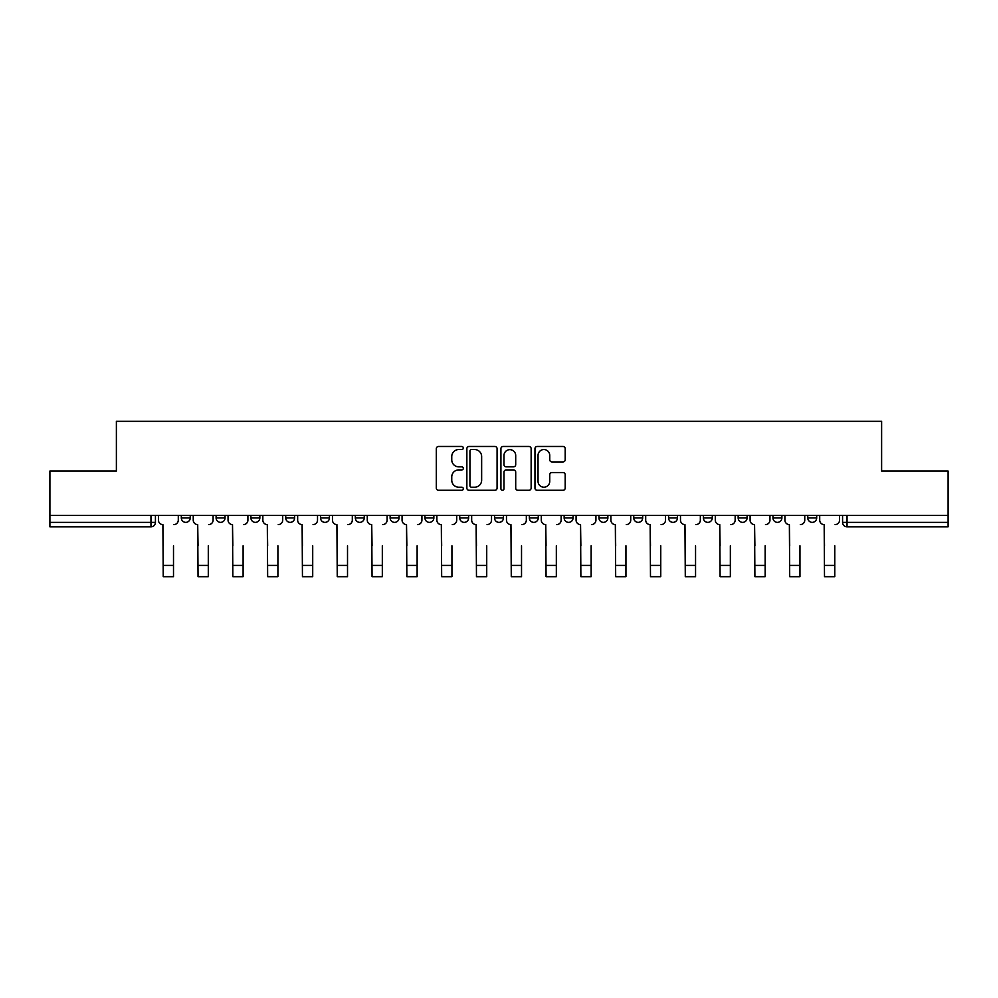 <?xml version="1.0" encoding="UTF-8"?>
<svg xmlns="http://www.w3.org/2000/svg" width="998" height="998" viewBox="0 0 998 998"><rect width="100%" height="100%" fill="white"/><g stroke="black" fill="none" stroke-linecap="round" stroke-linejoin="round"><path stroke-width="1.5" d="M463.309 448.015A1.534 1.534 0 0 0 461.775 446.48L438.509 446.48A2.196 2.196 0 0 0 436.313 448.676L436.313 488.084A2.196 2.196 0 0 0 438.509 490.28L461.775 490.28A1.534 1.534 0 0 0 463.309 488.746A1.534 1.534 0 0 0 461.775 487.211L458.756 487.211A7.011 7.011 0 0 1 451.757 480.2L451.757 476.919A7.011 7.011 0 0 1 458.756 469.908L461.775 469.908A1.534 1.534 0 0 0 463.309 468.374A1.534 1.534 0 0 0 461.775 466.852L458.756 466.852A7.011 7.011 0 0 1 451.757 459.841L451.757 456.56A7.011 7.011 0 0 1 458.756 449.549L461.775 449.549A1.534 1.534 0 0 0 463.309 448.015M564.144 515.455L564.144 517.912L573.064 517.912A4.466 4.466 0 0 1 568.611 522.366A4.466 4.466 0 0 1 564.144 517.912L564.144 515.455M459.729 515.455L459.729 517.912L468.661 517.912A4.466 4.466 0 0 1 464.195 522.366A4.466 4.466 0 0 1 459.729 517.912L459.729 515.455M390.131 515.455L390.131 517.912L399.05 517.912A4.466 4.466 0 0 1 394.584 522.366A4.466 4.466 0 0 1 390.131 517.912L390.131 515.455M355.325 515.455L355.325 517.912L364.245 517.912A4.466 4.466 0 0 1 359.791 522.366A4.466 4.466 0 0 1 355.325 517.912L355.325 515.455M285.715 515.455L285.715 517.912L294.635 517.912A4.466 4.466 0 0 1 290.181 522.366A4.466 4.466 0 0 1 285.715 517.912L285.715 515.455M562.997 461.924A2.196 2.196 0 0 0 565.192 459.729L565.192 448.676A2.196 2.196 0 0 0 562.997 446.48L537.161 446.48A2.196 2.196 0 0 0 534.965 448.676L534.965 488.084A2.196 2.196 0 0 0 537.161 490.28L562.997 490.28A2.196 2.196 0 0 0 565.192 488.084L565.192 474.736A2.196 2.196 0 0 0 562.997 472.541L551.944 472.541A2.196 2.196 0 0 0 549.748 474.736L549.748 481.36A5.863 5.863 0 0 1 543.898 487.211A5.863 5.863 0 0 1 538.034 481.36L538.034 455.4A5.863 5.863 0 0 1 543.898 449.549A5.863 5.863 0 0 1 549.748 455.4L549.748 459.729A2.196 2.196 0 0 0 551.944 461.924L562.997 461.924M49.9 515.455L49.9 471.056L116.379 471.056L116.379 421.306L881.621 421.306L881.621 471.056L948.1 471.056L948.1 515.455L49.9 515.455L49.9 522.366L155.426 522.366L155.426 515.455L155.426 522.366A4.466 4.466 0 0 1 150.96 526.832L49.9 526.832L49.9 522.366M497.079 448.676A2.196 2.196 0 0 0 494.896 446.48L469.048 446.48A2.196 2.196 0 0 0 466.864 448.676L466.864 488.084A2.196 2.196 0 0 0 469.048 490.28L494.896 490.28A2.196 2.196 0 0 0 497.079 488.084L497.079 448.676M503.104 446.48L528.952 446.48A2.196 2.196 0 0 1 531.136 448.676L531.136 488.084A2.196 2.196 0 0 1 528.952 490.28L517.887 490.28A2.196 2.196 0 0 1 515.704 488.084L515.704 472.104A2.196 2.196 0 0 0 513.508 469.908L506.173 469.908A2.196 2.196 0 0 0 503.978 472.104L503.978 488.746A1.534 1.534 0 0 1 502.443 490.28A1.534 1.534 0 0 1 500.921 488.746L500.921 448.676A2.196 2.196 0 0 1 503.104 446.48M842.574 515.455L842.574 522.366L948.1 522.366L948.1 526.832L847.04 526.832A4.466 4.466 0 0 1 842.574 522.366M948.1 515.455L948.1 522.366M816.688 517.912L816.688 515.455L816.688 517.912A4.466 4.466 0 0 1 812.235 522.366A4.466 4.466 0 0 1 807.769 517.912L816.688 517.912A4.466 4.466 0 0 1 812.235 522.366M807.769 515.455L807.769 517.912M781.896 515.455L781.896 517.912A4.466 4.466 0 0 1 777.43 522.366A4.466 4.466 0 0 1 772.963 517.912L781.896 517.912A4.466 4.466 0 0 1 777.43 522.366M772.963 515.455L772.963 517.912M747.09 515.455L747.09 517.912A4.466 4.466 0 0 1 742.624 522.366A4.466 4.466 0 0 1 738.158 517.912L747.09 517.912M738.158 515.455L738.158 517.912M712.285 515.455L712.285 517.912A4.466 4.466 0 0 1 707.819 522.366A4.466 4.466 0 0 1 703.365 517.912L712.285 517.912M703.365 515.455L703.365 517.912M677.48 515.455L677.48 517.912A4.466 4.466 0 0 1 673.014 522.366A4.466 4.466 0 0 1 668.56 517.912L677.48 517.912M668.56 515.455L668.56 517.912M642.675 515.455L642.675 517.912A4.466 4.466 0 0 1 638.209 522.366A4.466 4.466 0 0 1 633.755 517.912A4.466 4.466 0 0 0 638.209 522.366M633.755 515.455L633.755 517.912L642.675 517.912M607.869 515.455L607.869 517.912A4.466 4.466 0 0 1 603.416 522.366A4.466 4.466 0 0 1 598.95 517.912A4.466 4.466 0 0 0 603.416 522.366M598.95 515.455L598.95 517.912L607.869 517.912M573.064 515.455L573.064 517.912A4.466 4.466 0 0 1 568.611 522.366M538.271 515.455L538.271 517.912A4.466 4.466 0 0 1 533.805 522.366A4.466 4.466 0 0 1 529.339 517.912L538.271 517.912M529.339 515.455L529.339 517.912M503.466 515.455L503.466 517.912A4.466 4.466 0 0 1 499 522.366A4.466 4.466 0 0 1 494.534 517.912L503.466 517.912L503.466 515.455M494.534 515.455L494.534 517.912M468.661 515.455L468.661 517.912M433.856 515.455L433.856 517.912A4.466 4.466 0 0 1 429.389 522.366A4.466 4.466 0 0 1 424.936 517.912L433.856 517.912L433.856 515.455M424.936 515.455L424.936 517.912M399.05 515.455L399.05 517.912L399.05 515.455M364.245 517.912L364.245 515.455L364.245 517.912A4.466 4.466 0 0 1 359.791 522.366M329.44 515.455L329.44 517.912A4.466 4.466 0 0 1 324.986 522.366A4.466 4.466 0 0 1 320.52 517.912A4.466 4.466 0 0 0 324.986 522.366A4.466 4.466 0 0 0 329.44 517.912L329.44 515.455M320.52 515.455L320.52 517.912L329.44 517.912M294.635 515.455L294.635 517.912M259.842 515.455L259.842 517.912A4.466 4.466 0 0 1 255.376 522.366A4.466 4.466 0 0 1 250.91 517.912A4.466 4.466 0 0 0 255.376 522.366A4.466 4.466 0 0 0 259.842 517.912L250.91 517.912L250.91 515.455M216.104 515.455L216.104 517.912L225.037 517.912L225.037 515.455L225.037 517.912A4.466 4.466 0 0 1 220.57 522.366A4.466 4.466 0 0 1 216.104 517.912A4.466 4.466 0 0 0 220.57 522.366M181.312 515.455L181.312 517.912L190.231 517.912L190.231 515.455L190.231 517.912A4.466 4.466 0 0 1 185.765 522.366A4.466 4.466 0 0 1 181.312 517.912A4.466 4.466 0 0 0 185.765 522.366M150.96 515.455L150.96 526.832A4.466 4.466 0 0 0 155.426 522.366M471.468 449.549A1.534 1.534 0 0 0 469.933 451.084L469.933 485.677A1.534 1.534 0 0 0 471.468 487.211L474.636 487.211A7.011 7.011 0 0 0 481.647 480.2L481.647 456.56A7.011 7.011 0 0 0 474.636 449.549L471.468 449.549M515.704 455.512A5.863 5.863 0 0 0 509.841 449.661A5.863 5.863 0 0 0 503.978 455.512L503.978 464.656A2.196 2.196 0 0 0 506.173 466.852L513.508 466.852A2.196 2.196 0 0 0 515.704 464.656L515.704 455.512M158.433 520.133L158.433 515.455L158.433 520.133A4.466 4.466 0 0 0 162.899 524.599L163.235 545.794M162.899 524.599L163.235 576.694L173.502 576.694L173.502 545.794M178.293 520.133L178.293 515.455L178.293 520.133A4.466 4.466 0 0 1 173.827 524.599M173.502 576.694L163.235 576.694M193.238 520.133L193.238 515.455L193.238 520.133A4.466 4.466 0 0 0 197.704 524.599L198.041 545.794M197.704 524.599L198.041 576.694L208.295 576.694L208.295 545.794M213.098 520.133L213.098 515.455L213.098 520.133A4.466 4.466 0 0 1 208.632 524.599M228.043 520.133L228.043 515.455L228.043 520.133A4.466 4.466 0 0 0 232.509 524.599L232.846 545.794M232.509 524.599L232.846 576.694L243.1 576.694L243.1 545.794M247.903 520.133L247.903 515.455L247.903 520.133A4.466 4.466 0 0 1 243.437 524.599M208.295 576.694L198.041 576.694M243.1 576.694L232.846 576.694M262.848 520.133L262.848 515.455L262.848 520.133A4.466 4.466 0 0 0 267.314 524.599L267.651 545.794M267.314 524.599L267.651 576.694L277.906 576.694L277.906 545.794M282.708 520.133L282.708 515.455L282.708 520.133A4.466 4.466 0 0 1 278.242 524.599M297.654 520.133L297.654 515.455L297.654 520.133A4.466 4.466 0 0 0 302.12 524.599L302.444 545.794M302.12 524.599L302.444 576.694L312.711 576.694L312.711 545.794M317.514 520.133L317.514 515.455L317.514 520.133A4.466 4.466 0 0 1 313.048 524.599M332.459 520.133L332.459 515.455L332.459 520.133A4.466 4.466 0 0 0 336.912 524.599L337.249 545.794M336.912 524.599L337.249 576.694L347.516 576.694L347.516 545.794M352.306 520.133L352.306 515.455L352.306 520.133A4.466 4.466 0 0 1 347.853 524.599M277.906 576.694L267.651 576.694M312.711 576.694L302.444 576.694M347.516 576.694L337.249 576.694M367.264 520.133L367.264 515.455L367.264 520.133A4.466 4.466 0 0 0 371.718 524.599L372.054 545.794M371.718 524.599L372.054 576.694L382.321 576.694L382.321 545.794M387.112 520.133L387.112 515.455L387.112 520.133A4.466 4.466 0 0 1 382.658 524.599M382.321 576.694L372.054 576.694M402.069 520.133L402.069 515.455L402.069 520.133A4.466 4.466 0 0 0 406.523 524.599L406.86 545.794M406.523 524.599L406.86 576.694L417.127 576.694L417.127 545.794M421.917 520.133L421.917 515.455L421.917 520.133A4.466 4.466 0 0 1 417.451 524.599M417.127 576.694L406.86 576.694M436.862 520.133L436.862 515.455L436.862 520.133A4.466 4.466 0 0 0 441.328 524.599L441.665 545.794M441.328 524.599L441.665 576.694L451.932 576.694L451.932 545.794M456.722 520.133L456.722 515.455L456.722 520.133A4.466 4.466 0 0 1 452.256 524.599M451.932 576.694L441.665 576.694M471.667 520.133L471.667 515.455L471.667 520.133A4.466 4.466 0 0 0 476.133 524.599L476.47 545.794M476.133 524.599L476.47 576.694L486.725 576.694L486.725 545.794M491.527 520.133L491.527 515.455L491.527 520.133A4.466 4.466 0 0 1 487.061 524.599M486.725 576.694L476.47 576.694M506.473 520.133L506.473 515.455L506.473 520.133A4.466 4.466 0 0 0 510.939 524.599L511.275 545.794M510.939 524.599L511.275 576.694L521.53 576.694L521.53 545.794M526.333 520.133L526.333 515.455L526.333 520.133A4.466 4.466 0 0 1 521.867 524.599M521.53 576.694L511.275 576.694M541.278 520.133L541.278 515.455L541.278 520.133A4.466 4.466 0 0 0 545.744 524.599L546.068 545.794M545.744 524.599L546.068 576.694L556.335 576.694L556.335 545.794M561.138 520.133L561.138 515.455L561.138 520.133A4.466 4.466 0 0 1 556.672 524.599M556.335 576.694L546.068 576.694M576.083 520.133L576.083 515.455L576.083 520.133A4.466 4.466 0 0 0 580.549 524.599L580.873 545.794M580.549 524.599L580.873 576.694L591.14 576.694L591.14 545.794M595.931 520.133L595.931 515.455L595.931 520.133A4.466 4.466 0 0 1 591.477 524.599M591.14 576.694L580.873 576.694M610.888 520.133L610.888 515.455L610.888 520.133A4.466 4.466 0 0 0 615.342 524.599L615.679 545.794M615.342 524.599L615.679 576.694L625.946 576.694L625.946 545.794M630.736 520.133L630.736 515.455L630.736 520.133A4.466 4.466 0 0 1 626.282 524.599M625.946 576.694L615.679 576.694M645.694 520.133L645.694 515.455L645.694 520.133A4.466 4.466 0 0 0 650.147 524.599L650.484 545.794M650.147 524.599L650.484 576.694L660.751 576.694L660.751 545.794M665.541 520.133L665.541 515.455L665.541 520.133A4.466 4.466 0 0 1 661.088 524.599M660.751 576.694L650.484 576.694M680.486 520.133L680.486 515.455L680.486 520.133A4.466 4.466 0 0 0 684.952 524.599L685.289 545.794M684.952 524.599L685.289 576.694L695.556 576.694L695.556 545.794M700.346 520.133L700.346 515.455L700.346 520.133A4.466 4.466 0 0 1 695.88 524.599M695.556 576.694L685.289 576.694M715.292 520.133L715.292 515.455L715.292 520.133A4.466 4.466 0 0 0 719.758 524.599L720.094 545.794M719.758 524.599L720.094 576.694L730.349 576.694L730.349 545.794M735.152 520.133L735.152 515.455L735.152 520.133A4.466 4.466 0 0 1 730.686 524.599M730.349 576.694L720.094 576.694M750.097 520.133L750.097 515.455L750.097 520.133A4.466 4.466 0 0 0 754.563 524.599L754.9 545.794M754.563 524.599L754.9 576.694L765.154 576.694L765.154 545.794M769.957 520.133L769.957 515.455L769.957 520.133A4.466 4.466 0 0 1 765.491 524.599M765.154 576.694L754.9 576.694M784.902 520.133L784.902 515.455L784.902 520.133A4.466 4.466 0 0 0 789.368 524.599L789.705 545.794M789.368 524.599L789.705 576.694L799.959 576.694L799.959 545.794M804.762 520.133L804.762 515.455L804.762 520.133A4.466 4.466 0 0 1 800.296 524.599M799.959 576.694L789.705 576.694M819.707 520.133L819.707 515.455L819.707 520.133A4.466 4.466 0 0 0 824.173 524.599L824.498 545.794M824.173 524.599L824.498 576.694L834.765 576.694L834.765 545.794M839.567 520.133L839.567 515.455L839.567 520.133A4.466 4.466 0 0 1 835.101 524.599M834.765 576.694L824.498 576.694M847.04 515.455L847.04 526.832M173.502 565.429L163.235 565.429M208.295 565.429L198.041 565.429M243.1 565.429L232.846 565.429M277.906 565.429L267.651 565.429M312.711 565.429L302.444 565.429M347.516 565.429L337.249 565.429M382.321 565.429L372.054 565.429M417.127 565.429L406.86 565.429M451.932 565.429L441.665 565.429M486.725 565.429L476.47 565.429M521.53 565.429L511.275 565.429M556.335 565.429L546.068 565.429M591.14 565.429L580.873 565.429M625.946 565.429L615.679 565.429M660.751 565.429L650.484 565.429M695.556 565.429L685.289 565.429M730.349 565.429L720.094 565.429M765.154 565.429L754.9 565.429M799.959 565.429L789.705 565.429M834.765 565.429L824.498 565.429"/></g></svg>
